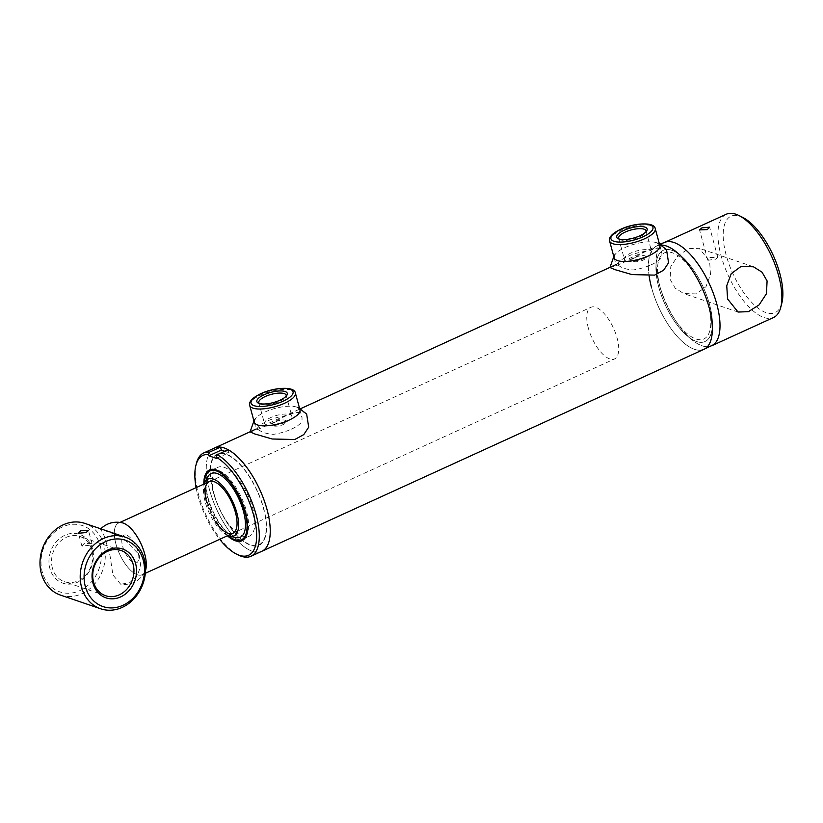 <?xml version="1.0" encoding="UTF-8"?>
<svg xmlns="http://www.w3.org/2000/svg" width="823" height="823" viewBox="0 0 823 823"><rect width="100%" height="100%" fill="white"/><g stroke="black" fill="none" stroke-linecap="round" stroke-linejoin="round"><path stroke-width="0.62" stroke-dasharray="4.12 3.09" d="M670.128 279.409L675.189 288.173L683.779 293.554L696.155 293.914L705.959 286.733L710.475 274.615L709.632 261.364L699.19 248.309L688.892 248.649L678.101 255.48L670.766 266.652L670.128 279.409M710.074 257.527L717.841 257.486L715.331 259.327L707.79 260.212L710.074 257.527M712.481 345.413L711.628 345.804A56.797 23.723 65.4 0 1 691.67 339.59A56.797 23.723 65.4 0 1 659.295 284.357A56.797 23.723 65.4 0 1 656.054 261.642A56.797 23.723 65.4 0 1 664.418 242.487L665.282 242.096M726.308 214.217A56.797 23.723 -114.6 0 0 721.174 256.087A56.797 23.723 -114.6 0 0 773.507 317.534M781.85 303.039A53.011 22.139 65.4 0 1 755.884 306.393A53.011 22.139 65.4 0 1 726.225 255.315A53.011 22.139 65.4 0 1 742.727 217.395M658.812 287.258A50.172 20.956 65.4 0 1 655.952 267.187A50.172 20.956 65.4 0 1 678.162 253.607A50.172 20.956 65.4 0 1 709.56 304.541A50.172 20.956 65.4 0 1 687.411 336.041A50.172 20.956 65.4 0 1 658.812 287.258A50.172 20.956 65.4 0 1 680.971 255.758A50.172 20.956 65.4 0 1 709.56 304.541A50.172 20.956 65.4 0 1 712.42 324.612A50.172 20.956 65.4 0 1 690.219 338.191A50.172 20.956 65.4 0 1 658.812 287.258M660.252 287.741A47.333 19.762 65.4 0 1 672.494 252.836A47.333 19.762 65.4 0 1 708.13 304.057A47.333 19.762 65.4 0 1 695.888 338.963A47.333 19.762 65.4 0 1 660.252 287.741M275.283 422.086C266.837 425.182 274.964 427.96 282.937 424.689C291.105 420.594 282.999 417.806 275.283 422.086M635.15 257.681C626.704 260.778 634.831 263.555 642.814 260.284C650.983 256.19 642.876 253.402 635.15 257.681M209.536 489.829A56.797 23.723 65.4 0 1 214.659 447.959A56.797 23.723 65.4 0 0 209.536 489.829A56.797 23.723 65.4 0 0 261.868 551.276A56.797 23.723 65.4 0 1 209.536 489.829M649.152 276.106A56.797 23.723 65.4 0 1 654.943 247.065A56.797 23.723 65.4 0 1 660.92 245.059A56.797 23.723 -114.6 0 0 656.754 245.995A56.797 23.723 -114.6 0 0 651.631 287.865A56.797 23.723 -114.6 0 0 703.953 349.312M212.89 490.971A50.172 20.956 65.4 0 1 225.862 453.967A50.172 20.956 65.4 0 1 263.638 508.264A50.172 20.956 65.4 0 1 250.665 545.258A50.172 20.956 65.4 0 1 212.89 490.971M122.349 522.831A28.394 11.861 -114.6 0 0 116.434 545.752A28.394 11.861 -114.6 0 0 138.254 575.04A28.394 11.861 -114.6 0 0 144.889 571.923A28.394 11.861 -114.6 0 0 145.506 570.432A28.394 11.861 65.4 0 1 142.101 574.763A28.394 11.861 65.4 0 1 115.94 544.044A28.394 11.861 65.4 0 1 118.502 523.109A28.394 11.861 65.4 0 1 122.421 522.852M588.373 328.223A28.394 11.861 65.4 0 1 590.935 307.277A28.394 11.861 65.4 0 1 617.096 338.006A28.394 11.861 65.4 0 1 614.534 358.941A28.394 11.861 65.4 0 1 588.373 328.223M227.415 535.794A38.959 16.265 65.4 0 1 206.038 498.625A38.959 16.265 65.4 0 1 203.816 484.13M210.822 470.591A37.868 15.812 -114.6 0 0 208.157 498.1A37.868 15.812 -114.6 0 0 242.24 539.363M245.768 536.843A37.868 15.812 -114.6 0 0 246.293 536.082A37.868 15.812 -114.6 0 0 246.468 511.145A37.868 15.812 -114.6 0 0 215.955 469.666A37.868 15.812 -114.6 0 0 215.029 469.573M238.351 555.031A56.797 23.723 65.4 0 1 198.58 494.829A56.797 23.723 65.4 0 1 196.44 463.267M196.1 487.658A54.904 22.931 -114.6 0 0 197.973 495.878A54.904 22.931 -114.6 0 0 219.7 539.322M216.47 458.411L228.989 452.691L224.782 451.261M213.126 491.053A49.699 20.75 65.4 0 1 225.975 454.399A49.699 20.75 65.4 0 1 263.401 508.182A49.699 20.75 65.4 0 1 250.552 544.826A49.699 20.75 65.4 0 1 213.126 491.053M228.177 449.708L228.989 452.691M227.909 535.567A31.233 13.045 65.4 0 1 205.256 502.092A31.233 13.045 65.4 0 1 204.31 483.903M235.522 537.522A35.019 14.629 65.4 0 1 208.034 499.304A35.019 14.629 65.4 0 1 207.818 476.867M228.29 535.722A37.868 15.812 65.4 0 1 206.594 498.81A37.868 15.812 65.4 0 1 204.443 483.523M214.422 495.24A37.868 15.812 65.4 0 1 217.838 467.32A37.868 15.812 65.4 0 1 252.723 508.285A37.868 15.812 65.4 0 1 249.307 536.195A37.868 15.812 65.4 0 1 214.422 495.24M215.348 521.535A28.394 11.861 65.4 0 1 206.686 502.586M92.526 549.013A25.791 21.799 108.8 0 0 64.832 535.289A25.791 21.799 108.8 0 0 49.884 568.487A25.791 21.799 108.8 0 0 77.578 582.221A25.791 21.799 108.8 0 0 92.526 549.013M52.405 568.107A23.898 20.205 -71.2 0 1 58.268 543.396A23.898 20.205 -71.2 0 1 79.872 536.452A23.898 20.205 -71.2 0 1 91.919 550.052A23.898 20.205 -71.2 0 1 86.055 574.763A23.898 20.205 -71.2 0 1 64.461 581.707A23.898 20.205 -71.2 0 1 52.405 568.107M100.149 545.526A35.019 29.607 -71.2 0 1 79.862 590.616A35.019 29.607 -71.2 0 1 42.261 571.975A35.019 29.607 -71.2 0 1 62.548 526.885A35.019 29.607 -71.2 0 1 100.149 545.526M60.429 595.08A37.868 32.004 108.8 0 0 94.645 584.083A37.868 32.004 108.8 0 0 103.935 544.949A37.868 32.004 108.8 0 0 84.851 523.397M89.481 545.248L81.93 546.133L84.213 543.447L91.981 543.396L89.481 545.248M651.394 264.697A23.661 7.891 -15.2 0 0 661.908 256.838L661.887 253.052L657.916 247.764L645.623 251.293A23.661 7.891 -15.2 0 0 627.455 256.539A23.661 7.891 -15.2 0 0 616.952 264.399L616.221 265.459L618.803 265.634C622.394 268.164 627.198 269.605 633.226 269.944A23.661 7.891 -15.2 0 0 651.394 264.697M619.256 239.123A14.156 4.722 -15.2 0 0 619.997 239.606A14.156 4.722 -15.2 0 0 639.492 236.962A14.156 4.722 -15.2 0 0 645.551 232.662A14.156 4.722 -15.2 0 0 645.942 231.87M645.191 257.928A14.156 4.722 164.8 0 1 624.379 259.204A14.156 4.722 164.8 0 1 630.871 253.052A14.156 4.722 164.8 0 1 651.693 251.776A14.156 4.722 164.8 0 1 645.191 257.928M291.527 429.102A23.661 7.891 -15.2 0 0 302.041 421.242L302.02 417.456L298.049 412.169L285.756 415.697A23.661 7.891 -15.2 0 0 267.588 420.944A23.661 7.891 -15.2 0 0 257.074 428.804L256.354 429.863L258.936 430.038C262.527 432.569 267.331 433.999 273.359 434.349A23.661 7.891 -15.2 0 0 291.527 429.102M259.389 403.527A14.156 4.722 -15.2 0 0 260.13 404.011A14.156 4.722 -15.2 0 0 279.625 401.367A14.156 4.722 -15.2 0 0 285.684 397.067A14.156 4.722 -15.2 0 0 286.075 396.274M285.324 422.333A14.156 4.722 164.8 0 1 264.502 423.598A14.156 4.722 164.8 0 1 271.004 417.456A14.156 4.722 164.8 0 1 291.815 416.181A14.156 4.722 164.8 0 1 285.324 422.333M713.438 344.734A56.797 23.723 65.4 0 1 659.295 284.357A56.797 23.723 65.4 0 1 666.414 241.818M703.099 349.703L701.957 349.981A56.797 23.723 65.4 0 1 651.631 287.865M666.527 249.657L663.019 247.486L649.81 249.184L632.825 258.319L616.509 265.592L609.946 267.485M613.804 256.57L614.812 254.863A23.661 7.891 164.8 0 1 633.659 244.369A23.661 7.891 164.8 0 1 656.538 242.692A23.661 7.891 164.8 0 1 657.742 243.197L659.48 244.164M306.65 414.062L303.152 411.891L289.943 413.588L272.948 422.724L256.632 429.997L250.079 431.89M253.937 420.975L254.945 419.267A23.661 7.891 164.8 0 1 273.792 408.774A23.661 7.891 164.8 0 1 296.671 407.097A23.661 7.891 164.8 0 1 297.875 407.601L299.613 408.568M120.683 584.227L112.916 574.979L109.963 555.216L104.377 536.236L100.509 529.014L122.174 537.141L139.169 554.64L140.743 566.173L136.906 576.398L129.53 582.818L120.683 584.227M126.063 535.012A15.143 6.327 -114.6 0 0 122.905 547.244A15.143 6.327 -114.6 0 0 134.54 562.86A15.143 6.327 -114.6 0 0 137.698 550.638A15.143 6.327 -114.6 0 0 126.063 535.012M609.576 240.985A23.661 7.891 164.8 0 1 620.439 230.707A23.661 7.891 164.8 0 1 655.242 228.578M249.698 405.389A23.661 7.891 164.8 0 1 260.572 395.112A23.661 7.891 164.8 0 1 295.375 392.983M737.953 312.01L683.779 293.554M717.841 257.486L709.611 227.179M655.952 267.187L656.054 261.642M687.411 336.041L691.67 339.59M707.79 260.212L699.56 229.905M753.446 266.786L699.19 248.309M256.046 429.05L300.158 408.897M615.913 264.646L656.754 245.995M118.502 523.109L120.045 522.399M209.248 481.65L590.935 307.277M142.101 574.763L145.321 573.302M232.858 533.304L614.534 358.941M246.293 536.082L245.285 537.707M215.955 469.666L214.062 469.377M211.573 470.18L217.838 467.32M243.042 539.055L249.307 536.195M121.043 550.484L79.872 536.452M91.981 543.396L88.483 530.537M81.93 546.133L78.442 533.273M105.632 595.729L64.461 581.707M659.82 245.429L661.887 253.052M619.997 239.606L618.196 238.721M618.68 238.238L624.379 259.204M645.993 230.821L651.693 251.776M645.551 232.662L646.652 230.985M614.143 257.836L616.221 265.459M299.953 409.833L302.02 417.456M260.13 404.011L258.329 403.126M258.813 402.642L264.502 423.598M286.126 395.215L291.815 416.181M285.684 397.067L286.785 395.39M254.276 422.24L256.354 429.863M654.943 247.065L659.583 244.225M712.42 324.612L712.317 330.157M680.971 255.758L676.712 252.208M144.889 571.923C139.776 580.904 132.05 585.071 121.711 584.392"/><path stroke-width="1.23" d="M767.087 280.931L766.46 293.708L759.135 304.86L748.364 311.68L738.036 312.04L727.583 298.986L726.75 285.725L731.266 273.606L741.06 266.436L753.446 266.786L762.047 272.187L767.087 280.931M707.266 229.617L709.611 227.179L701.998 227.817L699.56 229.905L707.266 229.617M664.418 242.487A56.797 23.723 65.4 0 1 716.751 303.934A56.797 23.723 65.4 0 1 711.628 345.804M712.481 345.413L773.507 317.534A56.797 23.723 -114.6 0 0 780.78 307.226A56.797 23.723 -114.6 0 0 778.63 275.664A56.797 23.723 -114.6 0 0 738.859 215.472A56.797 23.723 -114.6 0 0 726.308 214.217L665.282 242.096M738.859 215.472L742.727 217.395A53.011 22.139 65.4 0 1 779.844 273.575A53.011 22.139 65.4 0 1 781.85 303.039L780.78 307.226M203.713 452.959A56.797 23.723 65.4 0 1 209.567 452.105L208.476 454.553A54.904 22.931 -114.6 0 0 195.905 465.365L196.44 463.267A56.797 23.723 65.4 0 1 203.713 452.959L214.659 447.959A56.797 23.723 65.4 0 1 266.991 509.396A56.797 23.723 65.4 0 1 261.868 551.276L703.953 349.312A56.797 23.723 -114.6 0 0 709.087 307.432A56.797 23.723 -114.6 0 0 660.92 245.059A56.797 23.723 65.4 0 1 676.712 252.208A56.797 23.723 65.4 0 1 709.087 307.432A56.797 23.723 65.4 0 1 712.317 330.157A56.797 23.723 65.4 0 1 701.957 349.981M122.421 522.852A28.394 11.861 65.4 0 1 144.663 553.828A28.394 11.861 65.4 0 1 145.506 570.432A28.394 11.861 -114.6 0 0 140.445 542.635A28.394 11.861 -114.6 0 0 122.473 522.862A28.394 11.861 -114.6 0 0 122.349 522.831M203.816 484.13A38.959 16.265 65.4 0 1 214.062 469.377A38.959 16.265 65.4 0 1 245.449 512.05A38.959 16.265 65.4 0 1 245.285 537.707A38.959 16.265 65.4 0 1 227.415 535.794M242.24 539.363A37.868 15.812 -114.6 0 0 245.768 536.843M217.231 454.708A56.797 23.723 65.4 0 1 256.035 514.406A56.797 23.723 65.4 0 1 250.912 556.276A56.797 23.723 65.4 0 1 238.351 555.031L236.427 554.064A54.904 22.931 -114.6 0 0 253.515 514.797A54.904 22.931 -114.6 0 0 216.14 457.166L217.231 454.708L228.177 449.708A56.797 23.723 65.4 0 1 266.991 509.396A56.797 23.723 65.4 0 1 261.868 551.276L250.912 556.276M219.7 539.322A54.904 22.931 -114.6 0 0 236.427 554.064M208.476 454.553L208.816 455.798L221.325 450.078L220.523 447.095A56.797 23.723 65.4 0 0 214.659 447.959L256.046 429.05M208.816 455.798L216.47 458.411L216.14 457.166M224.782 451.261L221.325 450.078M195.905 465.365A54.904 22.931 -114.6 0 0 196.1 487.658M209.567 452.105L220.523 447.095M215.029 469.573A37.868 15.812 -114.6 0 0 210.822 470.591M204.31 483.903A31.233 13.045 65.4 0 1 205.061 482.093A31.233 13.045 65.4 0 1 220.831 484.089A31.233 13.045 65.4 0 1 236.849 512.863A31.233 13.045 65.4 0 1 229.771 536.185A31.233 13.045 65.4 0 1 227.909 535.567M205.061 482.093L207.818 476.867A35.019 14.629 65.4 0 1 225.492 479.109A35.019 14.629 65.4 0 1 243.464 511.371A35.019 14.629 65.4 0 1 235.522 537.522L229.771 536.185M204.443 483.523A37.868 15.812 65.4 0 1 210.009 470.89A37.868 15.812 65.4 0 1 244.894 511.855A37.868 15.812 65.4 0 1 241.478 539.775A37.868 15.812 65.4 0 1 228.29 535.722M206.686 502.586A28.394 11.861 65.4 0 1 214.031 481.64A28.394 11.861 65.4 0 1 235.419 512.369A28.394 11.861 65.4 0 1 232.858 533.304A28.394 11.861 65.4 0 1 215.348 521.535M125.065 537.1L84.851 523.397A37.868 32.004 108.8 0 0 50.635 534.405A37.868 32.004 108.8 0 0 41.345 573.538A37.868 32.004 108.8 0 0 60.429 595.08L100.653 608.783A37.868 32.004 -71.2 0 1 81.57 587.241A37.868 32.004 -71.2 0 1 90.859 548.097A37.868 32.004 -71.2 0 1 125.065 537.1A37.868 32.004 -71.2 0 1 144.159 558.642A37.868 32.004 -71.2 0 1 134.869 597.786A37.868 32.004 -71.2 0 1 100.653 608.783M85.355 586.655A35.019 29.607 108.8 0 0 122.956 605.296A35.019 29.607 108.8 0 0 143.243 560.206A35.019 29.607 108.8 0 0 105.642 541.565A35.019 29.607 108.8 0 0 85.355 586.655M92.978 583.168A25.791 21.799 -71.2 0 1 107.926 549.959A25.791 21.799 -71.2 0 1 135.62 563.693A25.791 21.799 -71.2 0 1 120.672 596.901A25.791 21.799 -71.2 0 1 92.978 583.168M133.089 564.084A23.898 20.205 108.8 0 0 121.043 550.484A23.898 20.205 108.8 0 0 99.449 557.428A23.898 20.205 108.8 0 0 93.585 582.128A23.898 20.205 108.8 0 0 105.632 595.729A23.898 20.205 108.8 0 0 127.226 588.784A23.898 20.205 108.8 0 0 133.089 564.084M80.757 530.742L88.483 530.537L86.024 532.543L78.442 533.273L80.757 530.742M639.913 235.779A15.76 5.257 164.8 0 1 618.196 238.721A15.76 5.257 164.8 0 1 623.968 230.347A15.76 5.257 164.8 0 1 641.138 226.531A15.76 5.257 164.8 0 1 646.652 230.985A15.76 5.257 164.8 0 1 639.913 235.779M645.942 231.87A14.156 4.722 -15.2 0 0 645.993 230.821A14.156 4.722 -15.2 0 0 625.182 232.086A14.156 4.722 -15.2 0 0 618.68 238.238A14.156 4.722 -15.2 0 0 619.256 239.123M280.046 400.184A15.76 5.257 164.8 0 1 258.329 403.126A15.76 5.257 164.8 0 1 264.101 394.752A15.76 5.257 164.8 0 1 281.271 390.935A15.76 5.257 164.8 0 1 286.785 395.39A15.76 5.257 164.8 0 1 280.046 400.184M286.075 396.274A14.156 4.722 -15.2 0 0 286.126 395.215A14.156 4.722 -15.2 0 0 265.315 396.491A14.156 4.722 -15.2 0 0 258.813 402.642A14.156 4.722 -15.2 0 0 259.389 403.527M651.631 287.865A56.797 23.723 65.4 0 1 649.152 276.106M659.583 244.225L666.414 241.818A56.797 23.723 65.4 0 1 716.751 303.934A56.797 23.723 65.4 0 1 713.438 344.734L703.099 349.703M613.804 256.57L609.946 267.485L614.688 269.563L632.023 274.594L654.635 275.108L663.657 270.191L668.564 262.763L666.527 249.657L659.48 244.164M657.742 243.197A23.661 7.891 164.8 0 1 647.855 256.2A23.661 7.891 164.8 0 1 617.425 260.562A23.661 7.891 164.8 0 1 614.812 254.863M253.937 420.975L250.079 431.89L254.821 433.968L272.156 438.998L294.768 439.513L303.79 434.595L308.697 427.168L306.65 414.062L299.613 408.568M297.875 407.601A23.661 7.891 164.8 0 1 287.988 420.604A23.661 7.891 164.8 0 1 257.558 424.966A23.661 7.891 164.8 0 1 254.945 419.267M659.82 245.429L655.242 228.578A23.661 7.891 164.8 0 1 644.378 238.865A23.661 7.891 164.8 0 1 609.576 240.985L614.143 257.836M642.948 236.818A21.768 7.263 -15.2 0 0 649.933 224.844A21.768 7.263 -15.2 0 0 620.923 229.308A21.768 7.263 -15.2 0 0 613.948 241.283A21.768 7.263 -15.2 0 0 642.948 236.818M299.953 409.833L295.375 392.983A23.661 7.891 164.8 0 1 284.511 403.27A23.661 7.891 164.8 0 1 249.698 405.389L254.276 422.24M283.081 401.213A21.768 7.263 -15.2 0 0 290.066 389.248A21.768 7.263 -15.2 0 0 261.056 393.713A21.768 7.263 -15.2 0 0 254.081 405.688A21.768 7.263 -15.2 0 0 283.081 401.213M300.158 408.897L615.913 264.646M120.045 522.399L209.248 481.65M145.321 573.302L232.858 533.304M210.009 470.89L211.573 470.18M241.478 539.775L243.042 539.055M655.242 228.578C654.347 221.737 634.286 222.807 620.604 229.308C612.343 233.331 608.66 237.219 609.576 240.985M295.375 392.983C294.48 386.141 274.419 387.211 260.737 393.713C252.466 397.735 248.793 401.624 249.698 405.389M100.509 529.014C106.661 523.171 113.872 521.093 122.143 522.78L122.473 522.862"/></g></svg>
